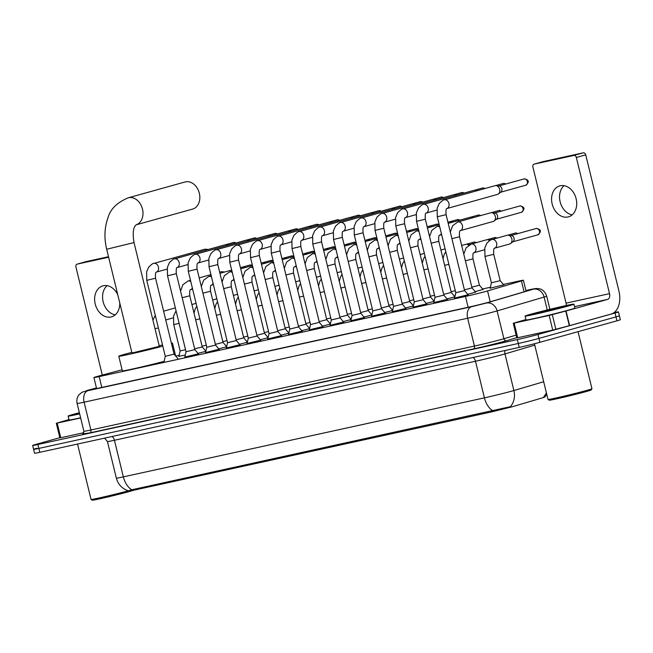 <?xml version="1.0" encoding="UTF-8"?>
<svg xmlns="http://www.w3.org/2000/svg" width="653" height="653" viewBox="0 0 653 653"><rect width="100%" height="100%" fill="white"/><g stroke="black" fill="none" stroke-linecap="round" stroke-linejoin="round"><path stroke-width="0.98" d="M503.724 284.855L490.158 288.161M482.975 289.401L475.18 291.646M475.555 292.095L467.76 294.34M454.855 296.854L447.011 298.878M434.106 301.392L426.254 303.416M413.357 305.93L405.505 307.963M392.608 310.469L384.756 312.501M371.859 315.015L364.007 317.04M351.102 319.554L343.258 321.578M330.353 324.092L322.509 326.125M309.604 328.639L301.751 330.663M288.855 333.177L281.002 335.201M268.105 337.715L260.253 339.748M247.356 342.262L239.504 344.286M226.599 346.8L218.755 348.824M205.85 351.338L198.006 353.371M468.119 294.764L454.578 298.062M447.37 299.303L433.829 302.6M426.621 303.841L413.08 307.147M405.864 308.387L392.331 311.685M385.115 312.926L371.581 316.223M364.366 317.464L350.824 320.77M343.617 322.011L330.075 325.308M322.868 326.549L309.326 329.847M302.119 331.087L288.577 334.385M281.361 335.626L267.828 338.931M260.612 340.172L247.079 343.47M239.863 344.711L226.322 348.008M219.114 349.249L205.573 352.555M198.365 353.795L184.823 357.093M122.087 369.778L99.125 375.94A15.076 0.424 -13.7 0 0 97.33 376.43A15.076 0.424 -13.7 0 0 93.91 377.548A15.076 0.424 -13.7 0 0 99.166 376.593L465.467 296.438A15.076 0.424 -13.7 0 0 487.562 290.936L521.437 280.945A15.076 0.424 -13.7 0 0 523.388 280.251A15.076 0.424 -13.7 0 0 518.139 281.206L503.365 284.43M129.065 490.746L133.865 490.191L491.938 411.831L511.83 406.884L543.223 397.62L544.977 396.991L544.871 396.551M490.362 287.279L482.616 288.977M179.11 355.395L175.747 356.13M185.289 355.069L178.906 356.277M206.038 350.522L205.426 350.677M226.787 345.984L226.175 346.131M247.536 341.446L246.924 341.592M268.293 336.907L267.673 337.054M289.042 332.361L288.422 332.508M309.791 327.822L309.171 327.969M330.54 323.284L329.928 323.431M351.29 318.737L350.677 318.893M372.039 314.199L371.426 314.346M392.788 309.661L392.175 309.808M413.545 305.114L412.925 305.269M434.294 300.576L433.674 300.723M455.043 296.038L454.431 296.184M130.894 489.938C127.588 491.244 127.882 491.195 131.784 489.774L510.368 406.688A17.59 15.182 -106.4 0 0 513.887 390.527L543.68 381.736M613.959 312.681A15.076 0.424 166.3 0 1 618.448 311.897L619.395 315.799A15.076 0.424 166.3 0 1 615.983 316.909L538.921 338.409A15.076 0.424 166.3 0 1 518.278 343.494L38.854 448.407A15.076 0.424 166.3 0 1 33.605 449.354L34.552 453.255A15.076 0.424 166.3 0 0 39.8 452.309L519.233 347.396A15.076 0.424 166.3 0 0 539.868 342.311L616.938 320.819A15.076 0.424 166.3 0 0 620.35 319.709L619.395 315.799A15.076 0.424 166.3 0 1 615.983 316.909L538.921 338.409A15.076 0.424 166.3 0 1 518.278 343.494L38.854 448.407A15.076 0.424 166.3 0 1 33.605 449.354A15.076 0.424 166.3 0 1 37.017 448.244M546.357 392.714A17.59 15.182 -106.4 0 1 543.786 396.795L545.124 396.444L546.806 394.534M96.464 388.004A15.076 0.424 -13.7 0 0 95.967 388.143A15.076 0.424 -13.7 0 0 92.555 389.261A15.076 0.424 -13.7 0 0 97.803 388.306L468.609 307.163A15.076 0.424 -13.7 0 0 490.705 301.67L527.298 290.871A15.076 0.424 -13.7 0 0 529.248 290.177A15.076 0.424 -13.7 0 0 525.934 290.716M618.448 311.897A15.076 0.424 166.3 0 1 615.036 313.007L537.966 334.507A15.076 0.424 166.3 0 1 517.331 339.584L37.898 444.497A15.076 0.424 166.3 0 1 32.65 445.452A15.076 0.424 166.3 0 1 36.062 444.334L59.839 437.706M115.238 314.844A16.08 12.26 74.4 0 1 103.329 302.437A16.08 12.26 74.4 0 1 107.1 285.663M117.769 294.756A16.08 12.26 -105.6 0 0 103.386 285.745A16.08 12.26 -105.6 0 0 102.872 285.875A16.08 12.26 -105.6 0 0 95.289 304.322A16.08 12.26 -105.6 0 0 111.002 316.983A16.08 12.26 -105.6 0 0 111.508 316.852A16.08 12.26 -105.6 0 0 119.752 302.91M80.645 417.969L57.195 423.103L60.762 437.747L59.888 437.902L56.313 423.258L57.195 423.103M83.804 432.702L60.762 437.747M86.441 261.543A2.514 1.918 74.4 0 1 86.523 261.518A2.514 1.918 74.4 0 1 86.596 261.502L77.201 264.122A2.514 1.918 -105.6 0 0 77.119 264.139A2.514 1.918 -105.6 0 0 75.919 266.971L102.284 375.091M108.496 256.711L86.596 261.502M108.627 257.241L77.201 264.122M68.981 419.561L56.313 423.258M133.62 490.24A21.614 0.604 166.3 0 1 129.359 491.529A21.614 0.604 166.3 0 1 106.431 497.3A21.614 0.604 166.3 0 1 92.269 500.182L91.053 499.447A22.618 0.629 166.3 0 1 91.045 499.431L77.544 444.048M128.339 490.811A22.618 0.629 166.3 0 1 104.823 496.672A22.618 0.629 166.3 0 1 91.053 499.447M79.65 413.88A25.132 0.702 166.3 0 1 68.132 416.075A25.132 0.702 166.3 0 1 73.822 414.222A25.132 0.702 166.3 0 1 79.372 412.729M80.605 417.781A25.132 0.702 166.3 0 1 69.087 419.977L68.132 416.075M79.584 413.61A17.59 0.49 166.3 0 1 75.47 414.304A17.59 0.49 166.3 0 1 79.437 412.99M192.611 209.082A14.072 10.726 -105.6 0 0 199.247 192.937A14.072 10.726 -105.6 0 0 185.501 181.861A14.072 10.726 -105.6 0 0 185.052 181.975L128.225 197.826A14.072 10.726 74.4 0 1 128.674 197.712A14.072 10.726 74.4 0 1 142.378 208.666A14.072 10.726 74.4 0 1 135.971 224.885L192.611 209.082M134.02 242.581L106.676 249.242L131.971 353.012L159.316 346.351L134.02 242.581C131.416 226.575 136.134 225.514 136.036 224.836M162.809 346.114A27.646 0.775 166.3 0 1 134.314 353.159A27.646 0.775 166.3 0 1 118.789 356.228A27.646 0.775 166.3 0 1 125.041 354.187A27.646 0.775 166.3 0 1 131.808 352.367M164.14 361.346A27.646 0.775 166.3 0 1 136.632 368.088A27.646 0.775 166.3 0 1 122.356 370.871L118.789 356.228M159.152 345.706A27.646 0.775 166.3 0 1 162.524 344.955M171.404 343.184A27.646 0.775 166.3 0 1 172.498 343.135A27.646 0.775 166.3 0 1 171.502 343.592M163.895 362.431L165.291 356.309L174.082 354.163L178.4 359.256M204.422 249.315A4.522 3.445 74.4 0 1 204.569 249.275A4.522 3.445 74.4 0 1 204.707 249.242A4.522 3.445 74.4 0 1 205.597 249.193A4.522 3.445 74.4 0 1 207.14 249.805M184.758 357.387L186.04 351.763L194.831 349.624L198.561 354.024M225.171 244.777A4.522 3.445 74.4 0 1 225.318 244.736A4.522 3.445 74.4 0 1 225.456 244.695A4.522 3.445 74.4 0 1 226.346 244.655A4.522 3.445 74.4 0 1 227.889 245.259M205.507 352.849L206.789 347.225L215.58 345.086L219.31 349.486M245.92 240.239A4.522 3.445 74.4 0 1 246.067 240.19A4.522 3.445 74.4 0 1 246.214 240.157A4.522 3.445 74.4 0 1 247.095 240.116A4.522 3.445 74.4 0 1 248.646 240.72M226.256 348.31L227.546 342.686L236.329 340.539L240.059 344.939M266.677 235.692A4.522 3.445 74.4 0 1 266.816 235.651A4.522 3.445 74.4 0 1 266.963 235.619A4.522 3.445 74.4 0 1 267.844 235.57A4.522 3.445 74.4 0 1 269.395 236.182M247.005 343.764L248.295 338.148L257.086 336.001L260.808 340.401M287.426 231.154A4.522 3.445 74.4 0 1 287.565 231.113A4.522 3.445 74.4 0 1 287.712 231.072A4.522 3.445 74.4 0 1 288.602 231.031A4.522 3.445 74.4 0 1 290.144 231.635M267.754 339.225L269.044 333.601L277.835 331.463L281.565 335.862M308.175 226.615A4.522 3.445 74.4 0 1 308.314 226.567A4.522 3.445 74.4 0 1 308.461 226.534A4.522 3.445 74.4 0 1 309.351 226.493A4.522 3.445 74.4 0 1 310.893 227.097M288.512 334.687L289.793 329.063L298.584 326.916L302.315 331.324M328.924 222.069A4.522 3.445 74.4 0 1 329.063 222.028A4.522 3.445 74.4 0 1 329.21 221.996A4.522 3.445 74.4 0 1 330.1 221.947A4.522 3.445 74.4 0 1 331.642 222.559M309.261 330.14L310.542 324.525L319.333 322.378L323.064 326.778M349.673 217.531A4.522 3.445 74.4 0 1 349.82 217.49A4.522 3.445 74.4 0 1 349.959 217.449A4.522 3.445 74.4 0 1 350.849 217.408A4.522 3.445 74.4 0 1 352.391 218.02M330.01 325.602L331.291 319.978L340.082 317.84L343.813 322.239M370.422 212.992A4.522 3.445 74.4 0 1 370.569 212.943A4.522 3.445 74.4 0 1 370.708 212.911A4.522 3.445 74.4 0 1 371.598 212.87A4.522 3.445 74.4 0 1 373.141 213.474M350.759 321.064L352.049 315.44L360.831 313.293M391.171 208.454A4.522 3.445 74.4 0 1 391.318 208.405A4.522 3.445 74.4 0 1 391.465 208.372A4.522 3.445 74.4 0 1 392.347 208.323A4.522 3.445 74.4 0 1 393.898 208.936M371.508 316.525L372.798 310.901L381.581 308.755L385.311 313.154M411.929 203.907A4.522 3.445 74.4 0 1 412.067 203.867A4.522 3.445 74.4 0 1 412.214 203.826A4.522 3.445 74.4 0 1 413.104 203.785A4.522 3.445 74.4 0 1 414.647 204.397M392.257 311.979L393.547 306.355L402.338 304.216L406.06 308.616M432.678 199.369A4.522 3.445 74.4 0 1 432.817 199.328A4.522 3.445 74.4 0 1 432.963 199.287A4.522 3.445 74.4 0 1 433.853 199.247A4.522 3.445 74.4 0 1 435.396 199.851M413.014 307.441L414.296 301.817L423.087 299.678L426.817 304.078M453.427 194.831A4.522 3.445 74.4 0 1 453.566 194.782A4.522 3.445 74.4 0 1 453.713 194.749A4.522 3.445 74.4 0 1 454.602 194.708A4.522 3.445 74.4 0 1 456.145 195.312M433.763 302.902L435.045 297.278L443.836 295.132L447.566 299.531M474.176 190.284A4.522 3.445 74.4 0 1 474.323 190.243A4.522 3.445 74.4 0 1 474.462 190.211A4.522 3.445 74.4 0 1 475.351 190.162A4.522 3.445 74.4 0 1 476.894 190.774M454.512 298.356L455.794 292.74L464.585 290.593L468.315 294.993M494.925 185.746A4.522 3.445 74.4 0 1 495.072 185.705A4.522 3.445 74.4 0 1 495.211 185.664A4.522 3.445 74.4 0 1 496.1 185.623A4.522 3.445 74.4 0 1 499.659 189.321A4.522 3.445 74.4 0 1 498.427 193.949A4.522 3.445 74.4 0 1 497.496 194.414A4.522 3.445 74.4 0 1 497.357 194.455M496.1 185.623L499.284 185.983A3.265 2.49 74.4 0 1 501.855 188.652A3.265 2.49 74.4 0 1 500.965 191.998L498.427 193.949M194.651 348.873L202.25 346.931L205.883 351.216M220.845 271.844A4.522 3.445 74.4 0 1 220.983 271.803A4.522 3.445 74.4 0 1 221.13 271.762A4.522 3.445 74.4 0 1 222.02 271.721A4.522 3.445 74.4 0 1 223.563 272.325M215.4 344.335L223 342.392L226.632 346.678M241.594 267.306A4.522 3.445 74.4 0 1 241.732 267.257A4.522 3.445 74.4 0 1 241.879 267.224A4.522 3.445 74.4 0 1 242.769 267.175A4.522 3.445 74.4 0 1 244.312 267.787M236.149 339.789L243.749 337.846L247.381 342.131M262.343 262.759A4.522 3.445 74.4 0 1 262.482 262.718A4.522 3.445 74.4 0 1 262.628 262.677A4.522 3.445 74.4 0 1 263.518 262.637A4.522 3.445 74.4 0 1 265.061 263.249M256.898 335.25L264.506 333.308L268.13 337.593M283.092 258.221A4.522 3.445 74.4 0 1 283.239 258.18A4.522 3.445 74.4 0 1 283.378 258.139A4.522 3.445 74.4 0 1 284.267 258.098A4.522 3.445 74.4 0 1 285.81 258.702M277.647 330.712L285.255 328.769L288.879 333.054M303.841 253.682A4.522 3.445 74.4 0 1 303.988 253.633A4.522 3.445 74.4 0 1 304.127 253.601A4.522 3.445 74.4 0 1 305.016 253.56A4.522 3.445 74.4 0 1 306.559 254.164M298.397 326.174L306.004 324.223L309.636 328.508M324.59 249.136A4.522 3.445 74.4 0 1 324.737 249.095A4.522 3.445 74.4 0 1 324.884 249.062A4.522 3.445 74.4 0 1 325.765 249.013A4.522 3.445 74.4 0 1 327.316 249.626M319.154 321.627L326.753 319.684L330.385 323.97M345.347 244.597A4.522 3.445 74.4 0 1 345.486 244.557A4.522 3.445 74.4 0 1 345.633 244.516A4.522 3.445 74.4 0 1 346.514 244.475A4.522 3.445 74.4 0 1 348.065 245.079M339.903 317.089L347.502 315.146L351.134 319.431M366.096 240.059A4.522 3.445 74.4 0 1 366.235 240.01A4.522 3.445 74.4 0 1 366.382 239.978A4.522 3.445 74.4 0 1 367.272 239.937A4.522 3.445 74.4 0 1 368.814 240.541M360.652 312.55L368.251 310.608L371.884 314.885M386.845 235.513A4.522 3.445 74.4 0 1 386.984 235.472A4.522 3.445 74.4 0 1 387.131 235.439A4.522 3.445 74.4 0 1 388.021 235.39A4.522 3.445 74.4 0 1 389.563 236.002M381.401 308.004L389.008 306.061L392.633 310.346M407.594 230.974A4.522 3.445 74.4 0 1 407.733 230.933A4.522 3.445 74.4 0 1 407.88 230.893A4.522 3.445 74.4 0 1 408.77 230.852A4.522 3.445 74.4 0 1 410.313 231.464M402.15 303.465L409.757 301.523L413.382 305.808M428.344 226.436A4.522 3.445 74.4 0 1 428.49 226.387A4.522 3.445 74.4 0 1 428.629 226.354A4.522 3.445 74.4 0 1 429.519 226.313A4.522 3.445 74.4 0 1 431.062 226.918M422.899 298.927L430.507 296.984L434.131 301.27M449.093 221.898A4.522 3.445 74.4 0 1 449.24 221.849A4.522 3.445 74.4 0 1 449.386 221.816A4.522 3.445 74.4 0 1 450.268 221.767A4.522 3.445 74.4 0 1 451.819 222.379M443.656 294.381L451.256 292.438L454.888 296.723M469.85 217.351A4.522 3.445 74.4 0 1 469.989 217.31A4.522 3.445 74.4 0 1 470.136 217.269A4.522 3.445 74.4 0 1 471.017 217.229A4.522 3.445 74.4 0 1 472.568 217.841M464.405 289.842L472.005 287.9L475.71 292.275M490.599 212.813A4.522 3.445 74.4 0 1 490.738 212.772A4.522 3.445 74.4 0 1 490.885 212.731A4.522 3.445 74.4 0 1 491.774 212.69A4.522 3.445 74.4 0 1 495.325 216.388A4.522 3.445 74.4 0 1 494.092 221.016A4.522 3.445 74.4 0 1 493.17 221.481A4.522 3.445 74.4 0 1 493.023 221.522M491.774 212.69L494.958 213.049A3.265 2.49 74.4 0 1 497.521 215.719A3.265 2.49 74.4 0 1 496.631 219.065L494.092 221.016M572.191 214.845A16.08 12.26 74.4 0 1 560.29 202.446A16.08 12.26 74.4 0 1 564.053 185.672M560.339 185.746A16.08 12.26 -105.6 0 0 559.825 185.876A16.08 12.26 -105.6 0 0 552.242 204.324A16.08 12.26 -105.6 0 0 567.955 216.984A16.08 12.26 -105.6 0 0 568.469 216.861A16.08 12.26 -105.6 0 0 576.044 198.406A16.08 12.26 -105.6 0 0 560.339 185.746M549.173 315.44L566.053 310.983L569.62 325.627L552.74 330.083L549.173 315.44L514.148 323.104L517.715 337.748L516.841 337.911L513.274 323.268L514.148 323.104M552.74 330.083L517.715 337.748M569.62 325.627L611.151 314.044A20.104 12.995 77.7 0 0 618.922 291.026L585.725 154.843L576.33 157.471L609.527 293.646A5.028 3.249 -102.3 0 1 607.584 299.401L566.053 310.983M543.394 161.544A2.514 1.918 74.4 0 1 543.476 161.52A2.514 1.918 74.4 0 1 543.557 161.503L534.154 164.123A2.514 1.918 -105.6 0 0 534.081 164.148A2.514 1.918 -105.6 0 0 532.881 166.972L566.078 303.155A5.028 3.249 -102.3 0 1 566.273 305.514M576.33 157.471A2.514 1.918 -105.6 0 0 573.865 155.438L583.26 152.818L543.557 161.503M583.26 152.818A2.514 1.918 74.4 0 1 585.725 154.843M573.865 155.438L534.154 164.123M525.943 319.562L513.274 323.268M578.036 331.667L591.945 388.723A22.618 0.629 166.3 0 1 591.936 388.739L591.202 389.955A21.614 0.604 166.3 0 1 586.312 391.531A21.614 0.604 166.3 0 1 563.384 397.302A21.614 0.604 166.3 0 1 549.222 400.191L548.014 399.448A22.618 0.629 166.3 0 1 547.998 399.44L534.423 343.764M591.936 388.739A22.618 0.629 166.3 0 1 586.827 390.388A22.618 0.629 166.3 0 1 562.829 396.436A22.618 0.629 166.3 0 1 548.014 399.448M568.232 306.028A25.132 0.702 166.3 0 1 541.247 312.82A25.132 0.702 166.3 0 1 525.094 316.076A25.132 0.702 166.3 0 1 530.775 314.224A25.132 0.702 166.3 0 1 557.76 307.432A25.132 0.702 166.3 0 1 573.922 304.176A25.132 0.702 166.3 0 1 568.232 306.028M573.922 304.176L574.869 308.077A25.132 0.702 166.3 0 1 569.187 309.93A25.132 0.702 166.3 0 1 542.202 316.721A25.132 0.702 166.3 0 1 526.04 319.986L525.094 316.076M536.399 312.991A17.59 0.49 166.3 0 1 555.507 308.192A17.59 0.49 166.3 0 1 566.592 305.971A17.59 0.49 166.3 0 1 562.617 307.261A17.59 0.49 166.3 0 1 543.949 311.954A17.59 0.49 166.3 0 1 532.424 314.305A17.59 0.49 166.3 0 1 536.399 312.991M178.857 356.514L180.13 350.922L185.542 349.73M202.071 346.18L206.299 345.192M222.82 341.641L227.048 340.646M243.569 337.095L247.797 336.107M264.318 332.557L268.546 331.569M285.067 328.018L289.295 327.022M305.816 323.48L310.044 322.484M326.573 318.933L330.802 317.946M347.323 314.395L351.551 313.399M368.072 309.857L372.3 308.861M388.821 305.31L393.049 304.322M409.57 300.772L413.798 299.776M430.319 296.233L434.547 295.238M451.076 291.687L455.296 290.699M465.605 244.393A4.522 3.445 74.4 0 1 465.752 244.353A4.522 3.445 74.4 0 1 465.899 244.312A4.522 3.445 74.4 0 1 466.781 244.271A4.522 3.445 74.4 0 1 468.748 245.21M471.825 287.149L479.424 285.206L483.13 289.581M486.363 239.855A4.522 3.445 74.4 0 1 486.501 239.806A4.522 3.445 74.4 0 1 486.648 239.773A4.522 3.445 74.4 0 1 487.538 239.724A4.522 3.445 74.4 0 1 489.497 240.671M490.109 288.406L491.382 282.806L500.174 280.668L503.887 285.043M507.112 235.309A4.522 3.445 74.4 0 1 507.25 235.268A4.522 3.445 74.4 0 1 507.397 235.235A4.522 3.445 74.4 0 1 508.287 235.186A4.522 3.445 74.4 0 1 511.838 238.884A4.522 3.445 74.4 0 1 510.605 243.512A4.522 3.445 74.4 0 1 509.683 243.985A4.522 3.445 74.4 0 1 509.536 244.018M508.287 235.186L511.47 235.545A3.265 2.49 74.4 0 1 514.033 238.214A3.265 2.49 74.4 0 1 513.144 241.561L510.605 243.512M491.938 411.831L491.717 410.925M133.865 490.191L133.645 489.268M101.803 387.433L99.166 376.593M524.081 291.818L521.437 280.945M490.215 301.808L487.562 290.936M468.111 307.277L465.467 296.438M473.001 357.509A5.028 3.249 -102.3 0 1 475.498 361.248L114.43 440.261A20.104 0.563 166.3 0 1 107.427 441.526L116.348 478.135A20.104 0.563 -13.7 0 0 123.352 476.87A17.59 11.37 77.7 0 0 131.784 489.774M503.014 354.473A20.104 0.563 166.3 0 1 475.498 361.248L484.42 397.857A20.104 0.563 -13.7 0 0 511.936 391.082A20.104 0.563 -13.7 0 0 513.887 390.527L504.965 353.918A20.104 0.563 166.3 0 1 503.014 354.473M492.852 410.761A17.59 11.37 -102.3 0 1 484.42 397.857L123.352 476.87L114.43 440.261A5.028 3.249 -102.3 0 0 111.932 436.522M519.233 347.396L517.331 339.584M539.868 342.311L537.966 334.507M39.8 452.309L37.898 444.497M616.938 320.819L615.036 313.007M534.758 345.127L504.965 353.918A5.028 4.334 73.6 0 1 505.226 350.457M96.448 387.947L86.767 390.551L87.992 390.665L471.531 306.73L486.265 303.065L533.24 289.206L525.885 290.503L531.273 289.32A10.048 6.497 -102.3 0 1 531.518 289.271M549.899 309.31L546.692 296.127A20.104 0.563 166.3 0 1 544.088 297.05L497.113 310.91A20.104 0.563 166.3 0 1 495.162 311.465A20.104 0.563 166.3 0 1 467.646 318.24L84.106 402.175A20.104 0.563 166.3 0 1 77.103 403.44L83.886 431.258A20.104 0.563 -13.7 0 0 90.889 429.992L474.429 346.066A20.104 0.563 -13.7 0 0 501.945 339.291A20.104 0.563 -13.7 0 0 503.896 338.736L516.164 335.111M516.792 337.691L506.606 340.695A22.618 0.629 166.3 0 1 473.458 348.939L89.918 432.874A2.514 1.624 77.7 0 0 90.889 429.992L84.106 402.175A10.048 6.497 -102.3 0 1 87.992 390.665M506.606 340.695A2.514 2.171 73.6 0 1 503.896 338.736L497.113 310.91A10.048 8.677 -106.4 0 0 486.265 303.065M89.918 432.874L82.817 433.927M471.531 306.73A10.048 6.497 -102.3 0 0 467.646 318.24L474.429 346.066A2.514 1.624 77.7 0 1 473.458 348.939M533.24 289.206A10.048 8.677 -106.4 0 1 544.088 297.05L547.23 309.963M531.044 289.377A10.048 6.497 -102.3 0 1 531.273 289.32L536.113 288.463L539.745 288.855C539.753 288.822 544.382 289.606 546.692 296.127M87.967 390.225A10.048 6.416 -105 0 0 87.739 390.282A10.048 6.416 -105 0 0 87.502 390.347M233.431 242.532A3.265 2.49 74.4 0 1 233.537 242.5A3.265 2.49 74.4 0 1 233.643 242.467A3.265 2.49 74.4 0 1 235.668 243.096M234.182 242.434A3.265 2.114 77.7 0 0 233.717 242.451A3.265 2.114 77.7 0 0 233.643 242.467M165.291 356.309L146.778 280.357L155.569 278.219C155.292 274.211 155.536 272.179 156.32 272.121L167.078 269.126M146.778 280.357L146.615 271.942L148.655 267.191C151.545 264.326 153.275 263.069 153.847 263.42A4.522 3.445 74.4 0 1 153.986 263.388A4.522 3.445 74.4 0 1 154.198 263.347A4.522 3.445 74.4 0 1 158.434 267.061A4.522 3.445 74.4 0 1 156.304 272.13L156.271 272.138M254.188 237.986A3.265 2.49 74.4 0 1 254.286 237.953A3.265 2.49 74.4 0 1 254.392 237.929A3.265 2.49 74.4 0 1 256.417 238.549M254.931 237.888A3.265 2.114 77.7 0 0 254.466 237.912A3.265 2.114 77.7 0 0 254.392 237.929M186.04 351.771L167.527 275.819L176.318 273.68C176.041 269.665 176.286 267.632 177.069 267.583L177.028 267.591M167.527 275.819L167.364 267.404L169.405 262.653C172.302 259.78 174.024 258.523 174.596 258.882A4.522 3.445 74.4 0 1 174.735 258.849A4.522 3.445 74.4 0 1 174.955 258.808A4.522 3.445 74.4 0 1 179.183 262.522A4.522 3.445 74.4 0 1 177.053 267.583L187.827 264.579M274.937 233.448A3.265 2.49 74.4 0 1 275.035 233.415A3.265 2.49 74.4 0 1 275.142 233.39A3.265 2.49 74.4 0 1 277.174 234.011M275.68 233.35A3.265 2.114 77.7 0 0 275.215 233.374A3.265 2.114 77.7 0 0 275.142 233.39M206.797 347.225L188.276 271.281L197.067 269.134C196.79 265.126 197.035 263.094 197.818 263.037L208.576 260.041M188.276 271.281L188.113 262.865L190.154 258.115C193.051 255.241 194.782 253.984 195.345 254.344A4.522 3.445 74.4 0 1 195.492 254.303A4.522 3.445 74.4 0 1 195.704 254.27A4.522 3.445 74.4 0 1 199.932 257.984A4.522 3.445 74.4 0 1 197.81 263.045L197.777 263.053M295.687 228.909A3.265 2.49 74.4 0 1 295.785 228.876A3.265 2.49 74.4 0 1 295.891 228.852A3.265 2.49 74.4 0 1 297.923 229.472M296.438 228.811A3.265 2.114 77.7 0 0 295.964 228.828A3.265 2.114 77.7 0 0 295.891 228.852M227.546 342.686L209.025 266.734L217.816 264.596C217.539 260.588 217.792 258.555 218.567 258.498L229.325 255.503M209.025 266.734L208.87 258.319L210.911 253.576C213.8 250.703 215.531 249.446 216.094 249.797A4.522 3.445 74.4 0 1 216.241 249.764A4.522 3.445 74.4 0 1 216.453 249.724A4.522 3.445 74.4 0 1 220.69 253.437A4.522 3.445 74.4 0 1 218.559 258.506L218.526 258.515M316.436 224.363A3.265 2.49 74.4 0 1 316.542 224.33A3.265 2.49 74.4 0 1 316.64 224.306A3.265 2.49 74.4 0 1 318.672 224.926M317.187 224.265A3.265 2.114 77.7 0 0 316.721 224.289A3.265 2.114 77.7 0 0 316.64 224.306M248.295 338.148L229.783 262.196L238.565 260.057C238.288 256.041 238.541 254.009 239.316 253.96L250.083 250.956M229.783 262.196L229.619 253.78L231.66 249.03C234.549 246.165 236.28 244.899 236.843 245.259A4.522 3.445 74.4 0 1 236.99 245.226A4.522 3.445 74.4 0 1 237.202 245.185A4.522 3.445 74.4 0 1 241.439 248.899A4.522 3.445 74.4 0 1 239.308 253.96L239.276 253.976M337.185 219.824A3.265 2.49 74.4 0 1 337.291 219.792A3.265 2.49 74.4 0 1 337.389 219.767A3.265 2.49 74.4 0 1 339.421 220.388M337.936 219.726A3.265 2.114 77.7 0 0 337.47 219.751A3.265 2.114 77.7 0 0 337.389 219.767M269.044 333.601L250.532 257.657L259.323 255.511C259.037 251.503 259.29 249.47 260.065 249.413L270.832 246.418M250.532 257.657L250.368 249.242L252.409 244.491C255.299 241.618 257.029 240.361 257.592 240.72A4.522 3.445 74.4 0 1 257.739 240.679A4.522 3.445 74.4 0 1 257.951 240.647A4.522 3.445 74.4 0 1 262.188 244.361A4.522 3.445 74.4 0 1 260.057 249.422L260.025 249.43M357.934 215.286A3.265 2.49 74.4 0 1 358.04 215.253A3.265 2.49 74.4 0 1 358.146 215.229A3.265 2.49 74.4 0 1 360.17 215.849M358.685 215.188A3.265 2.114 77.7 0 0 358.219 215.204A3.265 2.114 77.7 0 0 358.146 215.229M289.793 329.063L271.281 253.111L280.072 250.972C279.786 246.965 280.039 244.932 280.814 244.875L291.581 241.879M271.281 253.111L271.117 244.704L273.158 239.953C276.048 237.08 277.778 235.823 278.349 236.174A4.522 3.445 74.4 0 1 278.488 236.141A4.522 3.445 74.4 0 1 278.7 236.1A4.522 3.445 74.4 0 1 282.937 239.822A4.522 3.445 74.4 0 1 280.806 244.883M378.683 210.739A3.265 2.49 74.4 0 1 378.789 210.715A3.265 2.49 74.4 0 1 378.895 210.682A3.265 2.49 74.4 0 1 380.919 211.303M379.434 210.641A3.265 2.114 77.7 0 0 378.969 210.666A3.265 2.114 77.7 0 0 378.895 210.682M310.542 324.525L292.03 248.573L300.821 246.434C300.543 242.426 300.788 240.394 301.572 240.337L312.33 237.333M292.03 248.573L291.867 240.157L293.907 235.406C296.805 232.541 298.527 231.284 299.098 231.635A4.522 3.445 74.4 0 1 299.237 231.603A4.522 3.445 74.4 0 1 299.458 231.562A4.522 3.445 74.4 0 1 303.686 235.276A4.522 3.445 74.4 0 1 301.555 240.345L301.523 240.353M399.44 206.201A3.265 2.49 74.4 0 1 399.538 206.168A3.265 2.49 74.4 0 1 399.644 206.144A3.265 2.49 74.4 0 1 401.668 206.764M400.183 206.103A3.265 2.114 77.7 0 0 399.718 206.128A3.265 2.114 77.7 0 0 399.644 206.144M331.291 319.978L312.779 244.034L321.57 241.888C321.292 237.88 321.537 235.847 322.321 235.79L333.079 232.794M312.779 244.034L312.616 235.619L314.656 230.868C317.554 227.995 319.276 226.738 319.848 227.097A4.522 3.445 74.4 0 1 319.994 227.056A4.522 3.445 74.4 0 1 320.207 227.024A4.522 3.445 74.4 0 1 324.435 230.738A4.522 3.445 74.4 0 1 322.304 235.798M420.189 201.663A3.265 2.49 74.4 0 1 420.287 201.63A3.265 2.49 74.4 0 1 420.393 201.606A3.265 2.49 74.4 0 1 422.426 202.226M420.932 201.565A3.265 2.114 77.7 0 0 420.467 201.581A3.265 2.114 77.7 0 0 420.393 201.606M352.049 315.44L333.528 239.496L342.319 237.349C342.041 233.341 342.286 231.309 343.07 231.252L353.828 228.256M333.528 239.496L333.373 231.08L335.413 226.33C338.303 223.457 340.033 222.2 340.597 222.551A4.522 3.445 74.4 0 1 340.744 222.518A4.522 3.445 74.4 0 1 340.956 222.477A4.522 3.445 74.4 0 1 345.184 226.199A4.522 3.445 74.4 0 1 343.062 231.26L343.029 231.268M440.938 197.124A3.265 2.49 74.4 0 1 441.036 197.092A3.265 2.49 74.4 0 1 441.142 197.059A3.265 2.49 74.4 0 1 443.175 197.688M441.689 197.026A3.265 2.114 77.7 0 0 441.216 197.043A3.265 2.114 77.7 0 0 441.142 197.059M372.798 310.901L354.285 234.949L363.068 232.811C362.79 228.803 363.044 226.771 363.819 226.713L374.585 223.718M354.285 234.949L354.122 226.534L356.163 221.783C359.052 218.918 360.783 217.661 361.346 218.012A4.522 3.445 74.4 0 1 361.493 217.98A4.522 3.445 74.4 0 1 361.705 217.939A4.522 3.445 74.4 0 1 365.941 221.653A4.522 3.445 74.4 0 1 363.811 226.722L363.778 226.73M461.687 192.578A3.265 2.49 74.4 0 1 461.793 192.545A3.265 2.49 74.4 0 1 461.891 192.521A3.265 2.49 74.4 0 1 463.924 193.141M462.438 192.48A3.265 2.114 77.7 0 0 461.973 192.504A3.265 2.114 77.7 0 0 461.891 192.521M393.547 306.363L375.034 230.411L383.817 228.264C383.54 224.257 383.793 222.224 384.568 222.175L395.334 219.171M375.034 230.411L374.871 221.996L376.912 217.245C379.801 214.372 381.532 213.115 382.095 213.474A4.522 3.445 74.4 0 1 382.242 213.433A4.522 3.445 74.4 0 1 382.454 213.4A4.522 3.445 74.4 0 1 386.69 217.114A4.522 3.445 74.4 0 1 384.56 222.175L384.527 222.183M482.436 188.04A3.265 2.49 74.4 0 1 482.543 188.007A3.265 2.49 74.4 0 1 482.649 187.982A3.265 2.49 74.4 0 1 484.673 188.603M483.187 187.942A3.265 2.114 77.7 0 0 482.722 187.966A3.265 2.114 77.7 0 0 482.649 187.982M414.296 301.817L395.783 225.873L404.574 223.726C404.289 219.718 404.542 217.686 405.317 217.629L405.276 217.645M395.783 225.873L395.62 217.457L397.661 212.707C400.55 209.833 402.281 208.576 402.844 208.936A4.522 3.445 74.4 0 1 402.991 208.895A4.522 3.445 74.4 0 1 403.203 208.862A4.522 3.445 74.4 0 1 407.439 212.576A4.522 3.445 74.4 0 1 405.309 217.637L416.083 214.633M503.185 183.501A3.265 2.49 74.4 0 1 503.292 183.469A3.265 2.49 74.4 0 1 503.398 183.444A3.265 2.49 74.4 0 1 505.471 184.105M503.936 183.403A3.265 2.114 77.7 0 0 503.471 183.42A3.265 2.114 77.7 0 0 503.398 183.444M435.045 297.278L416.532 221.326L425.323 219.188C425.038 215.18 425.291 213.147 426.066 213.09L426.025 213.107M416.532 221.326L416.369 212.911L418.41 208.16C421.299 205.295 423.03 204.038 423.601 204.389A4.522 3.445 74.4 0 1 423.74 204.356A4.522 3.445 74.4 0 1 423.952 204.316A4.522 3.445 74.4 0 1 428.188 208.029A4.522 3.445 74.4 0 1 426.058 213.098L436.833 210.095M523.935 178.955A3.265 2.49 74.4 0 1 524.041 178.922A3.265 2.49 74.4 0 1 524.147 178.898A3.265 2.49 74.4 0 1 527.338 181.469A3.265 2.49 74.4 0 1 525.796 185.215A3.265 2.49 74.4 0 1 525.689 185.248M524.685 178.857A3.265 2.114 77.7 0 0 524.22 178.881A3.265 2.114 77.7 0 0 524.147 178.898M455.794 292.74L437.281 216.788L446.072 214.649C445.795 210.633 446.04 208.601 446.823 208.552L497.496 194.414M437.281 216.788L437.118 208.372L439.159 203.622C442.057 200.749 443.779 199.492 444.35 199.851A4.522 3.445 74.4 0 1 444.489 199.818A4.522 3.445 74.4 0 1 444.709 199.777A4.522 3.445 74.4 0 1 448.938 203.491A4.522 3.445 74.4 0 1 446.807 208.552L446.783 208.568M249.854 265.053A3.265 2.49 74.4 0 1 249.96 265.02A3.265 2.49 74.4 0 1 250.058 264.996A3.265 2.49 74.4 0 1 252.091 265.616M250.605 264.955A3.265 2.114 77.7 0 0 250.14 264.979A3.265 2.114 77.7 0 0 250.058 264.996M182.179 297.719L189.778 295.776L202.25 346.931M180.563 291.075L182.873 284.757L188.056 280.986A4.522 3.445 74.4 0 1 188.203 280.945A4.522 3.445 74.4 0 1 188.415 280.912A4.522 3.445 74.4 0 1 190.807 281.639M192.366 288.03A4.522 3.445 74.4 0 1 190.521 289.687L192.627 289.099M270.603 260.514A3.265 2.49 74.4 0 1 270.709 260.482A3.265 2.49 74.4 0 1 270.807 260.457A3.265 2.49 74.4 0 1 272.84 261.078M271.354 260.416A3.265 2.114 77.7 0 0 270.889 260.433A3.265 2.114 77.7 0 0 270.807 260.457M202.928 293.181L210.535 291.238L223 342.392M201.312 286.536L203.622 280.219L208.805 276.439A4.522 3.445 74.4 0 1 208.952 276.407A4.522 3.445 74.4 0 1 209.164 276.366A4.522 3.445 74.4 0 1 211.556 277.092M213.115 283.492A4.522 3.445 74.4 0 1 211.27 285.149L213.376 284.561M291.352 255.976A3.265 2.49 74.4 0 1 291.458 255.943A3.265 2.49 74.4 0 1 291.565 255.911A3.265 2.49 74.4 0 1 293.589 256.539M292.103 255.878A3.265 2.114 77.7 0 0 291.638 255.894A3.265 2.114 77.7 0 0 291.565 255.911M223.677 288.642L231.284 286.7L243.749 337.854M222.061 281.998L224.371 275.672L229.562 271.901A4.522 3.445 74.4 0 1 229.701 271.868A4.522 3.445 74.4 0 1 229.913 271.828A4.522 3.445 74.4 0 1 232.305 272.554M233.864 278.953A4.522 3.445 74.4 0 1 232.019 280.61L234.125 280.023M312.101 251.429A3.265 2.49 74.4 0 1 312.207 251.397A3.265 2.49 74.4 0 1 312.314 251.372A3.265 2.49 74.4 0 1 314.338 251.993M312.852 251.332A3.265 2.114 77.7 0 0 312.387 251.356A3.265 2.114 77.7 0 0 312.314 251.372M244.426 284.096L252.034 282.153L264.506 333.308M242.81 277.46L245.12 271.134L250.311 267.363A4.522 3.445 74.4 0 1 250.45 267.322A4.522 3.445 74.4 0 1 250.67 267.289A4.522 3.445 74.4 0 1 253.054 268.016M254.613 274.415A4.522 3.445 74.4 0 1 252.768 276.064L254.874 275.476M332.859 246.891A3.265 2.49 74.4 0 1 332.957 246.858A3.265 2.49 74.4 0 1 333.063 246.834A3.265 2.49 74.4 0 1 335.087 247.454M333.601 246.793A3.265 2.114 77.7 0 0 333.136 246.818A3.265 2.114 77.7 0 0 333.063 246.834M265.183 279.557L272.783 277.615L285.255 328.769M263.559 272.913L265.869 266.595L271.06 262.816A4.522 3.445 74.4 0 1 271.207 262.784A4.522 3.445 74.4 0 1 271.419 262.743A4.522 3.445 74.4 0 1 273.803 263.469M275.362 269.869A4.522 3.445 74.4 0 1 273.525 271.526L275.623 270.938M353.608 242.353A3.265 2.49 74.4 0 1 353.706 242.32A3.265 2.49 74.4 0 1 353.812 242.296A3.265 2.49 74.4 0 1 355.844 242.916M354.35 242.255A3.265 2.114 77.7 0 0 353.885 242.271A3.265 2.114 77.7 0 0 353.812 242.296M285.932 275.019L293.532 273.076L306.004 324.231M284.308 268.375L286.626 262.049L291.809 258.278A4.522 3.445 74.4 0 1 291.956 258.245A4.522 3.445 74.4 0 1 292.169 258.204A4.522 3.445 74.4 0 1 294.552 258.931M296.111 265.33A4.522 3.445 74.4 0 1 294.274 266.987L296.372 266.4M374.357 237.806A3.265 2.49 74.4 0 1 374.455 237.774A3.265 2.49 74.4 0 1 374.561 237.749A3.265 2.49 74.4 0 1 376.593 238.369M375.108 237.708A3.265 2.114 77.7 0 0 374.634 237.733A3.265 2.114 77.7 0 0 374.561 237.749M306.681 270.473L314.281 268.53L326.753 319.684M305.065 263.836L307.375 257.511L312.558 253.739A4.522 3.445 74.4 0 1 312.705 253.699A4.522 3.445 74.4 0 1 312.918 253.666A4.522 3.445 74.4 0 1 315.309 254.392M316.868 260.792A4.522 3.445 74.4 0 1 315.024 262.441L317.129 261.853M395.106 233.268A3.265 2.49 74.4 0 1 395.212 233.235A3.265 2.49 74.4 0 1 395.31 233.211A3.265 2.49 74.4 0 1 397.342 233.831M395.857 233.17A3.265 2.114 77.7 0 0 395.392 233.194A3.265 2.114 77.7 0 0 395.31 233.211M327.431 265.934L335.038 263.992L347.502 315.146M325.814 259.29L328.124 252.972L333.308 249.201A4.522 3.445 74.4 0 1 333.454 249.16A4.522 3.445 74.4 0 1 333.667 249.128A4.522 3.445 74.4 0 1 336.058 249.854M337.617 256.245A4.522 3.445 74.4 0 1 335.773 257.902L337.879 257.315M415.855 228.73A3.265 2.49 74.4 0 1 415.961 228.697A3.265 2.49 74.4 0 1 416.067 228.672A3.265 2.49 74.4 0 1 418.091 229.293M416.606 228.632A3.265 2.114 77.7 0 0 416.141 228.648A3.265 2.114 77.7 0 0 416.067 228.672M348.18 261.396L355.787 259.453L368.251 310.608M346.563 254.752L348.873 248.426L354.057 244.655A4.522 3.445 74.4 0 1 354.204 244.622A4.522 3.445 74.4 0 1 354.416 244.581A4.522 3.445 74.4 0 1 356.807 245.308M358.366 251.707A4.522 3.445 74.4 0 1 356.522 253.364L358.628 252.776M436.604 224.183A3.265 2.49 74.4 0 1 436.71 224.159A3.265 2.49 74.4 0 1 436.816 224.126A3.265 2.49 74.4 0 1 438.84 224.746M437.355 224.085A3.265 2.114 77.7 0 0 436.89 224.11A3.265 2.114 77.7 0 0 436.816 224.126M368.929 256.849L376.536 254.915L389.008 306.061M367.312 250.213L369.622 243.887L374.814 240.116A4.522 3.445 74.4 0 1 374.953 240.084A4.522 3.445 74.4 0 1 375.173 240.043A4.522 3.445 74.4 0 1 377.556 240.769M379.115 247.169A4.522 3.445 74.4 0 1 377.271 248.817L379.377 248.238M457.353 219.645A3.265 2.49 74.4 0 1 457.459 219.612A3.265 2.49 74.4 0 1 457.565 219.588A3.265 2.49 74.4 0 1 459.59 220.208M458.104 219.547A3.265 2.114 77.7 0 0 457.639 219.571A3.265 2.114 77.7 0 0 457.565 219.588M389.686 252.311L397.285 250.368L409.757 301.523M388.062 245.667L390.372 239.349L395.563 235.578A4.522 3.445 74.4 0 1 395.702 235.537A4.522 3.445 74.4 0 1 395.922 235.504A4.522 3.445 74.4 0 1 398.306 236.231M399.865 242.622A4.522 3.445 74.4 0 1 398.02 244.279L400.126 243.691M478.11 215.106A3.265 2.49 74.4 0 1 478.208 215.074A3.265 2.49 74.4 0 1 478.314 215.049A3.265 2.49 74.4 0 1 480.347 215.67M478.853 215.008A3.265 2.114 77.7 0 0 478.388 215.025A3.265 2.114 77.7 0 0 478.314 215.049M410.435 247.773L418.034 245.83L430.507 296.984M408.811 241.128L411.121 234.811L416.312 231.031A4.522 3.445 74.4 0 1 416.459 230.999A4.522 3.445 74.4 0 1 416.671 230.958A4.522 3.445 74.4 0 1 419.055 231.684M420.614 238.084A4.522 3.445 74.4 0 1 418.777 239.741L420.875 239.153M498.859 210.568A3.265 2.49 74.4 0 1 498.957 210.535A3.265 2.49 74.4 0 1 499.063 210.503A3.265 2.49 74.4 0 1 501.145 211.172M499.61 210.462A3.265 2.114 77.7 0 0 499.137 210.486A3.265 2.114 77.7 0 0 499.063 210.503M431.184 243.234L438.783 241.292L451.256 292.446M429.56 236.59L431.878 230.264L437.061 226.493A4.522 3.445 74.4 0 1 437.208 226.46A4.522 3.445 74.4 0 1 437.42 226.42A4.522 3.445 74.4 0 1 439.804 227.146M441.371 233.545A4.522 3.445 74.4 0 1 439.526 235.202L441.624 234.615M519.608 206.022A3.265 2.49 74.4 0 1 519.715 205.989A3.265 2.49 74.4 0 1 519.812 205.964A3.265 2.49 74.4 0 1 523.004 208.536A3.265 2.49 74.4 0 1 521.469 212.282A3.265 2.49 74.4 0 1 521.363 212.315M520.359 205.924A3.265 2.114 77.7 0 0 519.886 205.948A3.265 2.114 77.7 0 0 519.812 205.964M451.933 238.688L459.532 236.745L472.005 287.9M450.317 232.044L452.627 225.726L457.81 221.955A4.522 3.445 74.4 0 1 457.957 221.914A4.522 3.445 74.4 0 1 458.169 221.881A4.522 3.445 74.4 0 1 462.406 225.595A4.522 3.445 74.4 0 1 460.275 230.656L493.17 221.481M155.014 328.712L158.369 327.912M609.527 293.646L566.078 303.155M607.584 299.401L574.518 306.641M569.318 325.708L565.751 311.073M552.307 314.681L555.883 329.324M180.13 350.922L173.706 324.565L179.118 323.374M195.647 319.823L199.867 318.827M216.396 315.285L220.624 314.289M237.145 310.738L241.373 309.751M257.894 306.2L262.122 305.212M278.643 301.662L282.871 300.666M299.392 297.115L303.621 296.127M320.141 292.577L324.37 291.589M340.899 288.038L345.127 287.042M361.648 283.5L365.876 282.504M382.397 278.953L386.625 277.966M403.146 274.415L407.374 273.419M473.776 242.173A3.265 2.49 74.4 0 1 473.882 242.141A3.265 2.49 74.4 0 1 473.98 242.116A3.265 2.49 74.4 0 1 476.013 242.736M474.527 242.075A3.265 2.114 77.7 0 0 474.062 242.092A3.265 2.114 77.7 0 0 473.98 242.116M423.895 269.877L428.123 268.881M494.525 237.627A3.265 2.49 74.4 0 1 494.631 237.602A3.265 2.49 74.4 0 1 494.737 237.57A3.265 2.49 74.4 0 1 496.762 238.19M495.276 237.529A3.265 2.114 77.7 0 0 494.811 237.553A3.265 2.114 77.7 0 0 494.737 237.57M444.644 265.33L448.872 264.343M515.274 233.088A3.265 2.49 74.4 0 1 515.38 233.056A3.265 2.49 74.4 0 1 515.486 233.031A3.265 2.49 74.4 0 1 517.56 233.692M516.025 232.99A3.265 2.114 77.7 0 0 515.56 233.015A3.265 2.114 77.7 0 0 515.486 233.031M465.401 260.792L473.001 258.849L479.424 285.206M463.777 254.148L466.087 247.83L471.278 244.059A4.522 3.445 74.4 0 1 471.417 244.018A4.522 3.445 74.4 0 1 471.637 243.985A4.522 3.445 74.4 0 1 475.866 247.699A4.522 3.445 74.4 0 1 473.735 252.76L484.51 249.756M536.031 228.55A3.265 2.49 74.4 0 1 536.129 228.517A3.265 2.49 74.4 0 1 536.235 228.493A3.265 2.49 74.4 0 1 539.427 231.064A3.265 2.49 74.4 0 1 537.884 234.811A3.265 2.49 74.4 0 1 537.778 234.835M536.774 228.452A3.265 2.114 77.7 0 0 536.309 228.468A3.265 2.114 77.7 0 0 536.235 228.493M491.382 282.806L484.959 256.449L493.75 254.311L500.174 280.668M484.959 256.449L484.795 248.034L486.836 243.283C489.734 240.418 491.464 239.161 492.027 239.512A4.522 3.445 74.4 0 1 492.174 239.48A4.522 3.445 74.4 0 1 492.386 239.439A4.522 3.445 74.4 0 1 496.615 243.153A4.522 3.445 74.4 0 1 494.492 248.222L509.683 243.985M96.603 388.568L93.91 377.548M526.065 291.238L523.388 280.251M128.6 490.885C122.242 488.828 118.152 484.583 116.348 478.135M104.578 438.139L107.427 441.526M96.448 387.939L81.992 392.257L79.013 394.779C77.046 397.367 76.409 400.256 77.103 403.44M82.694 434C83.045 434.449 83.437 433.535 83.886 431.258M32.65 445.452L33.605 449.354M86.523 261.518L77.119 264.139M106.676 249.242C103.982 237.961 104.456 227.35 108.104 217.416C110.463 208.976 117.165 202.446 128.225 197.826M172.498 343.135L175.633 355.991M225.848 244.638L233.717 242.451L236.239 242.932M174.082 354.163L155.569 278.219M153.847 263.42L204.569 249.275M208.25 249.495L205.597 249.193M246.597 240.1L254.466 237.912L256.988 238.394M194.831 349.624L176.318 273.68M174.596 258.882L225.318 244.736M228.999 244.948L226.346 244.655M267.346 235.562L275.215 233.374L277.737 233.856M215.58 345.086L197.067 269.134M195.345 254.344L246.067 240.19M249.748 240.41L247.095 240.116M288.095 231.023L295.964 228.828L298.486 229.309M236.329 340.539L217.816 264.596M216.094 249.797L266.816 235.651M270.505 235.872L267.844 235.57M308.845 226.477L316.721 224.289L319.244 224.771M257.086 336.001L238.565 260.057M236.843 245.259L287.565 231.113M291.254 231.333L288.602 231.031M329.602 221.938L337.47 219.751L339.993 220.232M277.835 331.463L259.323 255.511M257.592 240.72L308.314 226.567M312.003 226.787L309.351 226.493M350.351 217.4L358.219 215.204L360.742 215.686M298.584 326.924L280.072 250.972M278.349 236.174L329.063 222.028M332.752 222.249L330.1 221.947M371.1 212.854L378.969 210.666L381.491 211.148M319.333 322.378L300.821 246.434M299.098 231.635L349.82 217.49M353.502 217.71L350.849 217.408M391.849 208.315L399.718 206.128L402.24 206.609M340.082 317.84L321.57 241.888M319.848 227.097L370.569 212.943M374.251 213.164L371.598 212.87M412.598 203.777L420.467 201.581L422.989 202.063M342.319 237.349L360.831 313.301L364.562 317.701M340.597 222.551L391.318 208.405M395 208.625L392.347 208.323M433.347 199.23L441.216 197.043L443.738 197.524M381.589 308.755L363.068 232.811M361.346 218.012L412.067 203.867M415.757 204.087L413.104 203.785M454.104 194.692L461.973 192.504L464.495 192.986M402.338 304.216L383.817 228.264M382.095 213.474L432.817 199.328M436.506 199.54L433.853 199.247M474.853 190.154L482.722 187.966L485.244 188.439M423.087 299.678L404.574 223.726M402.844 208.936L453.566 194.782M457.255 195.002L454.602 194.708M495.603 185.615L503.471 183.42L506.051 183.942M443.836 295.132L425.323 219.188M423.601 204.389L474.323 190.243M478.004 190.464L475.351 190.162M498.9 185.942L524.22 178.881C529.044 179.771 529.567 181.885 525.796 185.215L500.655 192.235M464.585 290.593L446.072 214.649M444.35 199.851L495.072 185.705M242.263 267.167L250.14 264.979L252.393 265.298M190.488 289.695L190.529 289.679C189.754 289.736 189.501 291.769 189.778 295.776M188.056 280.986L190.48 280.308M199.198 277.876L210.943 274.603M219.661 272.17L220.983 271.803M224.673 272.015L222.02 271.721M263.02 262.628L270.889 260.433L273.142 260.759M211.237 285.157L211.278 285.141C210.503 285.198 210.25 287.23 210.535 291.238M208.805 276.439L211.229 275.77M219.947 273.338L231.693 270.056M240.418 267.624L241.732 267.257M245.422 267.477L242.769 267.175M283.769 258.082L291.638 255.894L293.891 256.213M231.986 280.619L232.027 280.602C231.252 280.659 230.999 282.692 231.284 286.7M229.562 271.901L231.978 271.224M240.696 268.791L252.45 265.518M261.167 263.086L262.482 262.718M266.171 262.939L263.518 262.637M304.518 253.544L312.387 251.356L314.64 251.674M252.735 276.072L252.784 276.056C252.001 276.113 251.756 278.145 252.034 282.153M250.311 267.363L252.727 266.685M261.453 264.253L273.199 260.98M281.916 258.547L283.239 258.18M286.92 258.392L284.267 258.098M325.267 249.005L333.136 246.818L335.397 247.136M273.493 271.534L273.534 271.517C272.75 271.575 272.505 273.607 272.783 277.615M271.06 262.816L273.485 262.147M282.202 259.714L293.948 256.433M302.666 254.001L303.988 253.633M307.669 253.854L305.016 253.56M346.017 244.467L353.885 242.271L356.146 242.589M294.242 266.995L294.283 266.979C293.507 267.036 293.254 269.069 293.532 273.076M291.809 258.278L294.234 257.6M302.951 255.168L314.697 251.895M323.415 249.462L324.737 249.095M328.418 249.315L325.765 249.013M366.766 239.92L374.634 237.733L376.895 238.051M314.991 262.449L315.032 262.441C314.256 262.49 314.003 264.522 314.281 268.53M312.558 253.739L314.983 253.062M323.7 250.63L335.446 247.356M344.164 244.924L345.486 244.557M349.175 244.777L346.514 244.475M387.523 235.382L395.392 233.194L397.644 233.513M335.74 257.911L335.781 257.894C335.005 257.951 334.752 259.984 335.038 263.992M333.308 249.201L335.732 248.524M344.449 246.091L356.195 242.81M364.913 240.377L366.235 240.01M369.925 240.231L367.272 239.937M408.272 230.844L416.141 228.648L418.393 228.974M356.489 253.372L356.53 253.356C355.754 253.413 355.501 255.445 355.787 259.453M354.057 244.655L356.481 243.985M365.198 241.553L376.944 238.272M385.67 235.839L386.984 235.472M390.674 235.692L388.021 235.39M429.021 226.297L436.89 224.11L439.143 224.428M377.238 248.834L377.287 248.817C376.503 248.866 376.259 250.899 376.536 254.915M374.814 240.116L377.23 239.439M385.947 237.006L397.701 233.733M406.419 231.301L407.733 230.933M411.423 231.154L408.77 230.852M449.77 221.759L457.639 219.571L460.161 220.053M397.995 244.287L398.036 244.271C397.253 244.328 397.008 246.361 397.285 250.368M395.563 235.578L397.987 234.9M406.705 232.468L418.451 229.195M427.168 226.762L428.49 226.387M432.172 226.607L429.519 226.313M470.519 217.22L478.388 215.025L480.91 215.506M418.744 239.749L418.785 239.733C418.002 239.79 417.757 241.822 418.034 245.83M416.312 231.031L418.736 230.362M427.454 227.93L439.2 224.648M447.917 222.216L449.24 221.849M452.921 222.069L450.268 221.767M491.268 212.674L499.137 210.486L501.724 211.009M439.493 235.211L439.534 235.194C438.759 235.251 438.506 237.284 438.783 241.292M437.061 226.493L439.485 225.816M448.203 223.383L469.989 217.31M473.67 217.531L471.017 217.229M494.574 213L519.886 205.948C524.71 206.838 525.241 208.952 521.469 212.282L496.329 219.294M460.243 230.664L460.283 230.648C459.508 230.705 459.255 232.737 459.532 236.745M457.81 221.955L490.738 212.772M155.3 315.326L152.924 320.15M165.748 319.962L173.257 317.864M163.601 311.171L175.249 307.922M543.476 161.52L534.081 164.148M176.049 310.787L173.543 316.15L173.706 324.565M191.909 304.518L195.998 303.376M196.806 306.241L195.165 308.934L194.023 313.179M212.666 299.98L216.747 298.837M217.555 301.702L215.914 304.396L214.772 308.64M233.415 295.434L237.496 294.299M238.304 297.164L236.672 299.849L235.521 304.102M254.164 290.895L258.245 289.761M259.053 292.617L257.421 295.311L256.278 299.556M274.913 286.357L279.002 285.214M279.802 288.079L278.17 290.773L277.027 295.017M295.662 281.818L299.751 280.676M300.551 283.541L298.919 286.234L297.776 290.479M316.411 277.272L320.501 276.137M321.3 278.994L319.668 281.688L318.525 285.932M337.168 272.734L341.25 271.591M342.058 274.456L340.417 277.15L339.274 281.394M357.917 268.195L361.999 267.053M362.807 269.918L361.166 272.611L360.023 276.856M378.667 263.649L382.748 262.514M383.556 265.379L381.923 268.065L380.781 272.309M399.416 259.11L403.497 257.968M404.305 260.833L402.672 263.526L401.53 267.771M420.165 254.572L424.254 253.429M466.283 244.255L474.062 242.092L476.584 242.573M425.054 256.294L423.422 258.988L422.279 263.232M440.914 250.026L445.003 248.891M487.032 239.716L494.811 237.553L497.333 238.035M445.803 251.756L444.171 254.441L443.028 258.694M461.663 245.487L465.752 244.353M469.809 244.614L466.781 244.271M470.348 244.369L469.58 244.581M507.781 235.178L515.56 233.015L518.139 233.537M473.711 252.768L473.752 252.752C472.968 252.809 472.723 254.841 473.001 258.849M471.278 244.059L486.501 239.806M490.558 240.067L487.538 239.724M491.097 239.831L490.338 240.043M511.087 235.504L536.309 228.468C541.133 229.366 541.655 231.48 537.884 234.811L512.842 241.798M494.46 248.23L494.501 248.213C493.717 248.271 493.472 250.303 493.75 254.311M492.027 239.512L507.25 235.268"/></g></svg>
